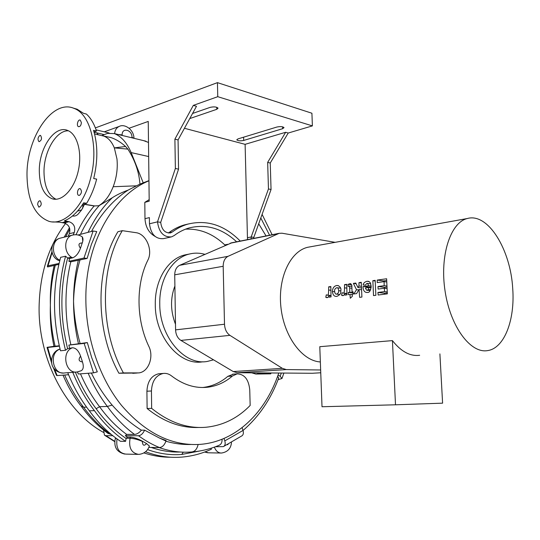 <?xml version="1.0" encoding="UTF-8"?>
<svg xmlns="http://www.w3.org/2000/svg" width="540" height="540" viewBox="0 0 540 540"><rect width="100%" height="100%" fill="white"/><g stroke="black" fill="none" stroke-linecap="round" stroke-linejoin="round"><path stroke-width="0.81" d="M320.652 369.981L286.342 369.589L282.332 368.341L229.919 335.353C226.604 333.011 224.802 329.306 224.505 324.23L223.182 266.281C223.243 261.326 224.87 258.012 228.049 256.325L279.153 233.327L281.981 233.213L335.165 242.339M310.601 246.76L307.766 247.273C290.331 251.208 277.682 277.884 280.922 307.22C283.986 336.569 302.238 360.99 320.355 361.949M231.998 242.716L179.678 265.309C176.479 266.942 174.832 270.115 174.724 274.82L175.581 329.873C175.838 334.692 177.613 338.202 180.907 340.409L233.24 371.554L237.263 372.728L312.255 373.268L320.753 372.776L312.255 373.268M175.5 324.284C170.438 311.074 170.242 298.31 174.899 285.998M65.583 223.412C48.607 245.876 39.778 273.733 39.096 306.983C38.313 359.728 66.359 412.108 103.437 432.378M125.57 441.329C114.055 433.573 103.673 423.353 94.426 410.657C85.759 399.377 78.536 386.6 72.758 372.323L67.736 372.715C73.494 386.897 80.696 399.593 89.343 410.805C98.564 423.421 108.925 433.58 120.427 441.288L125.57 441.329L126.117 438.487L127.386 437.164L130.424 437.171C134.237 437.508 138.227 438.858 142.398 441.221L146.549 443.543L149.364 446.074M82.478 361.942C83.855 366.35 83.457 369.265 81.297 370.697L77.301 371.952C65.414 374.443 60.885 351.554 72.522 347.76C75.965 347.963 78.651 350.764 80.588 356.164L82.478 361.942C78.766 361.436 78.138 359.512 80.588 356.164M73.298 234.92L72.232 235.184C64.037 237.222 63.416 252.207 71.374 257.188L72.691 257.83L69.593 258.512L67.635 258.019L65.583 256.216L60.649 257.317C52.515 287.476 52.468 318.627 60.5 350.784L65.502 350.257L67.608 348.692L72.522 347.76M81.736 236.513L82.276 236.864L82.775 241.367L80.44 248.299C78.611 253.28 76.025 256.459 72.691 257.83M71.374 257.188L67.635 258.019M59.785 260.577L59.042 259.916C51.124 255.029 51.766 240.266 59.933 238.228L60.892 237.992M59.765 260.651L58.05 260.219C49.113 255.683 49.95 240.881 59.933 238.228L72.232 235.184C75.735 234.259 79.009 234.772 82.053 236.716L81.452 236.345M60.008 259.7L59.042 259.916M59.137 349.339L60.075 349.103M115.297 438.716L115.574 437.839M145.571 451.764C156.722 455.936 167.792 457.778 178.781 457.292L181.825 457.103C192.226 456.206 202.088 453.566 211.424 449.186L210.938 448.295M84.145 343.393L68.837 345.101L87.325 342.569L84.145 343.393L93.575 372.857L78.32 373.997L77.456 371.932M69.572 348.077L68.837 345.101M78.03 235.001L93.11 231.005L83.984 258.046L87.122 258.444L70.808 261.799L68.87 261.313L69.593 258.512M80.588 234.097C85.779 223.202 92.003 213.691 99.245 205.565L98.725 205.74C104.706 202.183 109.532 195.845 113.191 186.719L136.512 185.821L139.955 184.12C139.003 171.835 134.973 160.164 127.879 149.114L125.557 146.482C120.724 142.128 115.796 139.138 110.767 137.518L106.792 136.681M84.503 204.37L94.163 205.963L98.725 205.733M94.163 205.963C87.109 214.238 81.067 223.83 76.032 234.731M75.33 372.107C80.926 385.702 87.865 397.906 96.14 408.706L99.562 406.708C92.09 396.934 85.725 385.979 80.467 373.842M70.801 344.493C64.361 316.123 64.361 288.562 70.808 261.799M67.662 258.032C59.987 287.3 59.967 317.52 67.608 348.692M94.426 410.657L89.343 410.805M73.15 234.947L74.264 232.504C75.681 227.111 73.94 223.499 69.039 221.684L64.361 220.84C71.428 218.012 77.855 211.997 83.646 202.804L86.63 203.303L82.606 204.444M52.549 221.886L59.461 222.156L64.132 222.993C69.026 224.788 70.76 228.373 69.343 233.739L68.229 236.176M58.867 264.371L47.588 266.949L47.338 266.328L47.966 265.835L52.123 252.464M47.966 265.835L59.083 263.432M103.437 135.958L102.58 135.182L107.575 133.387L114.433 133.596C121.372 136.438 126.941 142.769 131.159 152.591L148.662 156.546M148.493 142.439L143.532 140.609M104.186 134.602L94.095 132.212M96.086 129.857L109.134 132.995M138.51 435.746L125.361 435.733L126.637 434.396L134.494 434.396C136.829 434.295 139.131 432.891 141.399 430.178L144.605 430.164C142.985 433.613 140.953 435.476 138.51 435.746C145.321 440.721 152.334 444.663 159.543 447.572L148.844 447.417M127.386 437.164L125.361 435.733M147.569 449.618C159.091 453.735 170.498 455.348 181.778 454.451L200.036 450.934M180.191 452.014C170.6 452.331 160.94 450.812 151.214 447.451M143.924 452.912C152.935 455.868 161.892 457.306 170.789 457.232M114.75 441.329L105.955 435.706L112.833 435.713M281.32 373.046L280.145 376.258L281.988 378.479L278.073 379.681M242.069 435.753L242.136 435.699C243.398 434.572 243.695 432.824 243.013 430.454L224.809 440.883C225.605 443.772 225.126 445.682 223.385 446.614L215.474 446.742M78.449 213.732L78.206 214.022C76.646 215.696 74.729 216.358 72.448 215.993M96.14 408.706C105.044 420.971 115.034 430.893 126.117 438.487M65.502 350.257C57.429 317.891 57.456 286.544 65.583 256.216M148.946 180.617L139.955 184.12M143.35 183.141L131.159 152.591M91.49 231.404C101.291 213.401 113.501 199.638 128.108 190.121L136.512 185.821M93.11 231.005L96.748 231.572L91.348 244.532L87.122 258.444M80.089 343.379C76.228 329.522 74.041 315.488 73.535 301.279C74.041 286.949 76.187 273.179 79.981 259.983M278.762 373.025C265.781 412.425 235.669 442.348 198.841 444.454C170.863 445.723 145.091 432.702 121.514 405.398C99.596 378.257 85.981 338.398 85.853 299.241C85.34 243.149 113.339 195.21 148.952 180.812M258.701 223.796L266.058 235.94M87.325 342.569L91.692 357.554L97.288 371.864L93.575 372.857M141.399 430.178C131.051 423.725 121.297 415.361 112.151 405.101C104.132 395.618 97.2 384.925 91.355 373.025M144.605 430.164L159.361 437.994L166.111 440.532L165.969 441.038L159.361 437.994M190.721 444.481C182.574 444.724 174.305 443.637 165.901 441.234M113.191 186.719C116.627 177.593 117.882 168.325 116.964 158.922L114.332 147.886L127.879 149.114M125.557 146.482L114.332 147.886C111.821 141.811 108.331 137.889 103.876 136.12L100.561 135.338M54.169 265.531C51.26 278.147 49.997 291.337 50.375 305.113C49.896 319.072 51.091 332.809 53.959 346.315L59.272 345.789M69.444 227.711L64.192 237.175M105.955 435.706L104.436 435.125L103.626 430.373L104.004 430.373M63.011 375.145C67.885 386.559 73.852 396.812 80.919 405.898L83.599 407.241C76.187 397.663 69.876 386.924 64.665 375.023M51.408 360.558L47.675 347.47L47.041 347.348L53.959 346.315M83.984 258.046L68.87 261.313M53.21 367.362L56.498 375.421L57.152 375.584L54.439 369.036M47.675 347.47L59.36 346.16M57.152 375.584L68.56 374.733M159.543 447.572C162.385 447.208 164.525 445.034 165.969 441.038M81.499 406.661C89.35 417.353 98.192 426.283 108.041 433.451L111.227 434.403M242.123 427.646L243.013 430.454M224.809 440.883L224.026 438.446M280.145 376.258L278.08 375.003M278.633 378.209L277.695 376.083M192.152 451.94C201.596 451.143 210.6 448.916 219.179 445.257C221.218 444.312 222.183 442.314 222.075 439.256M112.151 405.101L107.345 406.445L99.562 406.708C107.642 417.893 116.667 427.127 126.637 434.396M260.8 217.978L269.568 235.238M128.108 190.121C121.784 192.449 116.498 194.994 112.253 197.768L99.245 205.565M86.603 407.14L83.599 407.241C91.618 418.217 100.589 427.268 110.511 434.403M82.998 204.329L82.701 208.278M77.51 211.113L81.749 209.817M73.163 108.068L77.159 109.215L83.484 113.319L86.42 114.061C90.72 118.017 94.075 123.674 96.485 131.044L94.021 131.949M95.013 205.97L84.564 204.228M86.63 203.303C90.963 196.283 94.304 188.217 96.667 179.111L93.69 178.538C97.943 160.893 97.889 144.828 93.528 130.336L96.485 131.044M67.331 221.279L62.424 222.588M90.693 177.957C83.606 206.874 64.044 226.112 48.89 221.285C34.783 215.737 27.486 200.441 27 175.412C26.406 137.734 52.454 98.523 74.21 108.466C90.47 114.278 98.861 147.528 90.693 177.957M67.331 221.434L62.424 222.743M256.743 372.87L260.341 373.775L270.722 373.842L271.087 372.971M270.722 373.842L255.832 374.051L251.654 372.83M171.47 375.86C168.919 373.889 166.178 373.093 163.228 373.451C155.925 375.253 151.99 381.098 151.443 390.987L151.652 408.368C169.061 422.368 187.002 428.679 205.484 427.295C222.649 425.669 237.539 418.385 250.162 405.445L249.75 389.812C248.684 379.465 244.465 374.146 237.101 373.869L232.355 376.07C225.059 382.34 216.857 386.053 207.751 387.214C195.311 388.604 183.215 384.824 171.47 375.86M198.781 427.464C180.981 428.2 163.762 421.882 147.109 408.503L146.914 391.21C147.474 381.375 151.403 375.557 158.713 373.761L160.097 373.667M202.642 387.504L203.216 387.443C212.321 386.289 220.523 382.59 227.833 376.346L233.591 374.092M147.109 408.503L151.652 408.368M147.845 260.185C153.178 250.189 146.117 233.726 135.898 232.666L122.303 230.668C99.644 268.097 99.617 329.92 123.404 372.917L138.875 372.897C148.581 371.905 154.116 356.798 148.838 346.39C136.04 319.687 135.797 284.236 147.845 260.185M137.342 373.005L118.908 373.241L123.404 372.917M118.908 373.241C95.168 330.48 95.243 268.988 117.909 231.721L122.303 230.668M225.302 245.363L224.782 244.89C212.956 233.732 199.874 228.494 185.524 229.169M155.068 236.405C148.871 232.929 145.517 227.023 144.983 218.687L144.801 202.351L149.175 199.651M144.801 202.351L149.195 201.184L148.244 121.426L129.101 128.237M81.392 122.607C81.095 125.408 80.136 126.765 78.516 126.671C76.14 125.908 77.956 118.989 80.251 120.083L81.392 122.607M79.468 195.386L78.766 195.386C76.275 194.778 77.76 187.731 80.177 188.676C82.073 190.924 81.83 193.158 79.468 195.386M39.805 135.439L40.534 135.419C42.174 138.294 41.681 140.393 39.056 141.716C37.469 139.678 37.719 137.585 39.805 135.439M37.638 204.532C37.874 202.041 38.684 200.792 40.082 200.786C41.904 203.566 41.506 205.7 38.873 207.191L37.638 204.532M68.438 130.802C56.174 130.201 43.74 151.787 43.997 172.112C44.28 186.307 48.296 195.359 56.045 199.26M39.299 171.214C38.914 148.277 54.675 124.767 67.615 130.444C77.335 133.981 82.451 152.854 78.239 171.059C74.156 189.31 61.985 201.926 52.285 198.815C43.963 195.392 39.636 186.199 39.299 171.214M213.536 359.829L207.333 361.429C184.66 365.85 159.55 336.893 159.759 303.892C159.199 279.275 172.388 258.005 189.223 254.07C194.393 252.767 199.597 252.848 204.829 254.313M202.81 361.78C180.137 366.188 155.054 337.385 155.291 304.547C154.751 280.051 167.947 258.869 184.781 254.941L188.177 254.279M144.983 218.687L149.384 217.6L149.459 223.783C150.896 234.225 155.561 239.179 163.465 238.64L170.654 237.067M178.065 139.928L174.899 139.138L193.32 105.381L196.479 106.306L178.065 139.928L178.551 169.162L160.697 222.372L157.505 221.852C158.956 232.396 163.633 237.404 171.538 236.878L174.143 235.568C178.895 231.998 183.924 229.446 189.243 227.921C206.3 223.736 222.095 228.359 236.621 241.799M174.899 139.138L175.372 168.467L178.551 169.162M175.372 168.467L157.505 221.852L149.459 223.783M247.496 239.632L245.113 144.335L184.444 128.284M245.113 144.335L285.653 132.286L288.218 133.036L270.243 163.026L267.658 162.378L268.461 188.946L251.195 236.972L251.087 238.916M193.32 105.381L217.762 96.687L312.383 125.894L288.218 133.036M243.695 140.447C240.293 141.095 237.985 140.893 236.763 139.84L237.951 138.908L276.925 127.022C280.429 126.326 282.798 126.529 284.02 127.622L282.636 128.702L243.695 140.447L243.607 137.18M192.557 113.468L210.154 107.359C213.975 106.549 216.607 106.819 218.052 108.169L216.79 109.309L189.756 118.577M285.653 132.286L267.658 162.378M270.243 163.026L271.053 189.52L268.461 188.946M271.053 189.52L253.807 237.391L251.195 236.972L247.604 237.695M240.253 241.076C224.471 225.113 207.002 219.463 187.846 224.12C182.392 225.707 177.221 228.326 172.328 231.977L170.546 232.875C164.997 233.253 161.717 229.757 160.697 222.372M168.365 233.037L168.723 232.787C173.617 229.142 178.794 226.53 184.248 224.944L188.588 223.911M312.383 125.894L311.918 113.238L217.445 82.64L95.371 127.906M217.762 96.687L217.445 82.64M253.807 238.376L253.807 237.391M325.775 297.297L326.295 294.82L327.314 295.137C328.192 295.718 328.631 294.01 328.631 290.007L328.691 286.834L330.838 286.538L331.04 296.912L329.036 297.175L328.941 295.697C328.961 296.386 328.381 297.034 327.213 297.641L325.775 297.297L327.699 297.493M330.824 287.078L328.691 286.834M330.973 295.906L328.941 295.697M367.166 290.277L368.375 289.433L368.78 287.523L365.344 287.982L366.667 290.25L370.163 290.628M371.101 287.8L368.78 287.523M363.022 286.558L368.773 285.781L367.463 283.412L366.869 283.379L365.411 285.107L363.123 284.951C363.366 283.196 364.635 281.975 366.937 281.273L368.564 281.34L370.264 282.623L371.162 286.193C370.67 290.655 369.434 292.741 367.45 292.437L366.046 292.376C364.068 291.769 363.062 289.832 363.022 286.558L371.149 287.172M371.162 286.072L368.773 285.781M372.85 280.685L375.179 280.354L375.867 295.299L373.525 295.596L372.85 280.685L375.165 280.982M377.993 286.524L384.183 285.694L384.095 281.637L377.224 282.575L377.251 280.071L386.627 278.762L387.342 293.855L378.175 295.009L377.912 292.457L384.568 291.6L384.311 288.245L378.121 289.055L377.993 286.524L384.683 287.341L386.768 287.064M386.714 286.011L384.183 285.694M386.606 281.961L384.095 281.637M383.724 281.684L383.683 280.915L377.251 280.071M383.683 280.915L386.606 280.51M384.548 294.212L384.5 293.213L377.912 292.457M384.5 293.213L387.234 292.869M387.133 291.904L384.568 291.6M386.856 288.556L384.311 288.245M384.723 288.299L384.683 287.341M353.369 283.399L355.793 283.061L357.925 287.516L358.952 285.998L358.992 282.616L361.267 282.299L361.908 297.054L359.627 297.344L359.033 289.494L356.596 293.605L353.822 293.963L356.515 289.676L353.369 283.399L356.103 283.73M361.267 287.908L357.925 287.516M361.233 286.274L358.952 285.998M361.253 282.893L358.992 282.616M361.334 289.757L359.033 289.494M358.763 289.94L356.515 289.676M352.046 291.938L353.072 291.803L353.214 294.043L352.188 294.172L352.363 296.298L350.291 298.242L349.947 294.462L348.421 294.665L348.287 292.43L349.805 292.235L349.67 287.975L349.265 286.072L348.145 286.457L347.996 284.33L350.642 283.703L351.844 285.363L352.046 291.938L353.086 292.052M352.229 294.712L349.947 294.462M353.14 292.97L348.287 292.43M353.12 292.599L349.805 292.235M351.729 284.783L347.996 284.33M341.55 295.252L342.083 292.734L343.143 293.051C344.041 293.639 344.486 291.904 344.48 287.847L344.527 284.627L346.748 284.317L346.977 294.853L344.912 295.117L344.817 293.618C344.831 294.314 344.237 294.975 343.035 295.596L341.55 295.252L343.514 295.461M346.727 284.891L344.527 284.627M346.903 293.841L344.817 293.618M336.616 287.732C334.996 288.657 334.334 289.818 334.625 291.209C334.888 293.186 335.408 294.151 336.191 294.104L336.744 294.131C338.297 293.234 338.931 292.079 338.648 290.655C338.398 288.63 337.905 287.665 337.183 287.753L336.616 287.732M336.656 285.498L338.054 285.566C340.315 286.767 341.26 288.407 340.895 290.5C340.207 291.85 342.401 293.645 336.893 296.393L335.563 296.339C333.835 296.069 332.775 294.462 332.397 291.519C332.559 288.171 333.983 286.166 336.656 285.498L338.526 285.714M512.73 288.758C515.066 319.862 504.374 348.34 487.573 350.608C470.657 353.727 450.448 326.862 445.095 291.229C439.54 255.643 450.522 222.379 467.303 218.525C488.032 212.47 510.712 249.703 512.73 288.758M392.432 340.619L395.503 404.798L322.009 406.742L319.788 346.694L392.432 340.619C401.112 351.601 410.184 356.495 419.648 355.286M439.898 353.896L442.598 403.164L395.503 404.798M175.581 329.873L224.505 324.23M180.907 340.409L229.919 335.353M237.263 372.728L286.342 369.589M179.678 265.309L228.049 256.325M174.724 274.82L223.182 266.281M233.24 371.554L282.332 368.341M230.155 243.236L278.113 233.699M118.26 134.521L122.155 134.906C121.885 127.116 132.165 129.695 131.976 137.281L133.94 138.301M133.974 138.308C133.9 129.654 124.706 123.444 119.232 126.421C116.586 127.636 115.034 130.039 114.575 133.63M122.162 135.459L122.155 134.906M131.976 137.281L131.976 137.828M214.367 447.147C215.919 451.049 218.288 453.013 221.461 453.046C227.576 452.054 230.911 448.578 231.464 442.631M228.049 444.44L227.428 444.751M146.549 443.543C144.025 446.33 142.621 445.621 142.337 441.41C138.017 439.533 133.927 438.487 130.079 438.284C128.507 447.768 131.375 453.141 138.686 454.397C144.099 453.83 147.677 451.001 149.418 445.905M130.424 437.171L130.079 438.284L126.326 438.264M80.44 248.299C78.023 244.708 78.631 242.939 82.283 242.987C83.282 239.99 83.207 237.897 82.053 236.716L81.52 236.385M82.775 241.367L82.276 236.857M68.459 372.64L64.733 372.924C52.893 375.388 48.418 352.863 60.021 349.11M124.672 454.073C116.829 452.135 113.683 447.073 115.243 438.878L116.181 438.298M137.673 454.376L125.78 454.106C118.753 453.026 115.837 447.964 117.025 438.919M220.739 453.033L208.474 452.797L205.065 451.865M74.264 232.504L69.343 233.739M98.179 134.777L96.903 132.881M181.778 454.451L183.263 452.169M78.361 260.172C75.161 273.314 73.555 287.017 73.535 301.279C73.555 315.556 75.195 329.677 78.449 343.636M88.169 373.262C93.454 385.519 99.846 396.583 107.345 406.445C115.452 417.744 124.497 427.059 134.494 434.396M198.113 444.494C197.032 449.172 194.846 451.67 191.552 451.987L189.324 452.115C179.341 452.615 169.27 451.103 159.104 447.565M112.253 197.768C102.681 207.029 94.642 218.518 88.128 232.234M55.114 346.255C51.928 332.701 50.348 318.985 50.375 305.113C50.45 291.249 52.09 277.925 55.309 265.133M65.651 236.81L69.829 229.028M69.039 221.684L64.132 222.993M255.832 374.051L260.341 373.775M146.914 391.21L151.443 390.987M227.833 376.346L232.355 376.07M132.766 373.322L137.268 373.005M224.782 244.89L227.725 244.303M172.328 231.977L168.723 232.787M216.79 109.309L216.743 107.271M282.636 128.702L282.575 126.819M330.946 295.515L327.314 295.137M330.784 290.25L328.631 290.007M370.643 289.697L368.375 289.433M369.124 281.549L366.937 281.273M351.918 288.232L349.67 287.975M350.946 283.81L349.772 283.669M346.882 293.463L343.143 293.051M346.7 288.103L344.48 287.847M340.895 290.905L338.648 290.655M334.658 291.769L332.397 291.519M231.208 242.879L279.153 233.327M59.36 349.252C50.861 352.053 49.552 364.277 54.31 368.888C56.7 371.574 59.717 372.951 63.376 373.019M207.698 452.776L204.613 452.034M76.073 372.046L73.487 372.249M119.232 126.421L104.294 131.828M114.433 133.596L145.928 141.19M103.471 135.972L110.767 137.518M51.948 251.701L47.365 266.22M47.061 347.416L51.536 362.725M104.902 435.449L114.723 441.626M223.385 446.614L242.136 435.699M281.988 378.479L283.878 373.066M278.735 377.939C270.884 399.155 258.984 416.671 243.027 430.495M272.126 234.725L262.089 214.394M81.574 210.019L84.746 203.837M81.601 209.986L78.206 214.022M94.554 133.92L103.876 136.12M77.159 109.215L74.21 108.466M158.713 373.761L163.228 373.451M203.216 387.443L207.751 387.214M232.578 374.152L237.101 373.869M52.285 198.815L55.013 199.267M184.781 254.941L189.223 254.07M170.546 232.875L169.925 233.01M187.846 224.12L184.248 224.944M330.946 295.535L327.213 295.144M326.99 297.662L326.525 297.614M370.811 283.831L367.463 283.412M366.984 290.291L370.143 290.655M366.91 292.478L366.046 292.376M351.898 286.389L349.265 286.072M346.882 293.483L343.035 293.065M342.799 295.616L342.293 295.562M336.535 294.145L339.849 294.496M337.183 287.753L340.565 288.144M336.386 296.426L335.563 296.339M467.303 218.525L307.766 247.273"/></g></svg>
